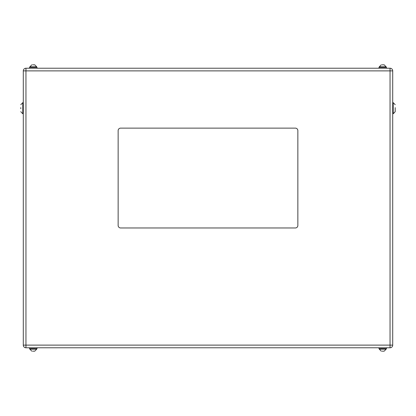 <?xml version="1.0" encoding="UTF-8"?>
<svg xmlns="http://www.w3.org/2000/svg" width="416" height="416" viewBox="0 0 416 416"><rect width="100%" height="100%" fill="white"/><g stroke="black" fill="none" stroke-linecap="round" stroke-linejoin="round"><path stroke-width="0.62" d="M34.642 351.172L32.599 351.172M384.082 351.172L382.039 351.172M378.986 347.776L378.986 348.676L386.454 348.676L386.454 347.776M29.546 347.776L29.546 348.676L37.014 348.676L37.014 347.776M32.599 64.828L34.642 64.828M382.039 64.828L384.082 64.828M378.986 68.224L378.986 67.324L386.454 67.324L386.454 68.224M29.546 68.224L29.546 67.324L37.014 67.324L37.014 68.224M20.8 108.659L20.8 107.661M395.2 107.661L395.2 111.654L395.2 107.661M23.296 345.119L23.296 70.881A2.657 2.657 0 0 1 25.953 68.224L390.047 68.224L390.047 70.881L25.953 70.881L25.953 345.119L390.047 345.119L390.047 70.881L392.704 70.881L392.704 345.119A2.657 2.657 0 0 1 390.047 347.776L25.953 347.776A2.657 2.657 0 0 1 23.296 345.119L25.953 345.119L25.953 347.776A2.657 2.657 0 0 1 23.296 345.119M120.64 227.968L295.36 227.968A2.496 2.496 0 0 0 297.856 225.472L297.856 130.624A2.496 2.496 0 0 0 295.36 128.128L120.64 128.128A2.496 2.496 0 0 0 118.144 130.624L118.144 225.472A2.496 2.496 0 0 0 120.64 227.968M392.704 70.881A2.657 2.657 0 0 0 390.047 68.224A2.657 2.657 0 0 1 392.704 70.881M393.432 113.641L395.2 111.654L395.2 109.73M29.843 348.676L29.843 349.175L36.717 349.175L34.72 351.172L36.717 349.175L36.717 348.676M379.283 348.676L379.283 349.175L386.157 349.175L384.16 351.172L386.157 349.175L386.157 348.676M34.72 64.828L36.717 66.825L34.72 64.828L36.717 66.825L29.843 66.825L29.843 67.324M384.16 64.828L386.157 66.825L384.16 64.828L386.157 66.825L379.283 66.825L379.283 67.324M20.8 104.666L22.797 102.669L20.8 104.666L22.797 102.669L22.797 113.651L23.296 113.651M392.704 113.651L393.203 113.651L393.203 102.669L395.2 104.666M390.047 345.119L392.704 345.119A2.657 2.657 0 0 1 390.047 347.776L390.047 345.119M25.953 70.881L23.296 70.881A2.657 2.657 0 0 1 25.953 68.224L25.953 70.881M36.717 66.825L36.717 67.324M386.157 66.825L386.157 67.324M22.797 102.669L23.296 102.669M393.203 102.669L392.704 102.669M393.203 113.651L395.2 111.654L393.203 113.651M20.8 111.654L22.568 113.641M379.283 66.825L381.28 64.828M29.843 66.825L31.84 64.828M379.283 349.175L381.28 351.172L379.283 349.175M29.843 349.175L31.84 351.172L29.843 349.175"/></g></svg>
